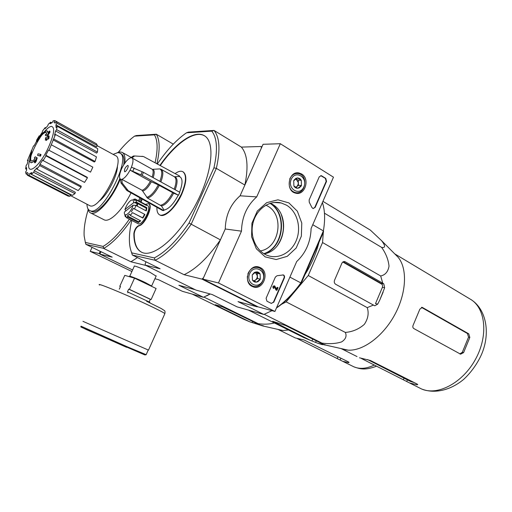<?xml version="1.0" encoding="UTF-8"?>
<svg xmlns="http://www.w3.org/2000/svg" width="512" height="512" viewBox="0 0 512 512"><rect width="100%" height="100%" fill="white"/><g stroke="black" fill="none" stroke-linecap="round" stroke-linejoin="round"><path stroke-width="0.77" d="M92.07 247.347L90.221 251.36L131.898 271.52M100.237 251.322L99.2 253.574L99.949 253.939M99.2 253.574L90.221 251.36M274.931 311.469L218.47 282.957L241.478 231.168C241.843 217.024 246.918 205.594 256.704 196.89L280.326 143.718L333.466 177.184L311.104 228.486C310.662 241.92 305.862 252.941 296.691 261.549L274.931 311.469L258.214 306.906L202.893 279.117L218.47 282.957M202.893 279.117L225.261 228.992L241.478 231.168M225.261 228.992C225.587 215.29 230.522 204.224 240.077 195.802L256.704 196.89M240.077 195.802L263.066 144.301L280.326 143.718M271.206 303.347L266.925 301.171L266.106 298.246L275.386 277.05L277.082 275.725L283.354 274.944C284.486 275.539 284.819 276.544 284.365 277.965L273.798 302.176L271.206 303.347M326.528 181.395L315.181 207.392L313.101 208.589L311.891 207.475L309.254 202.214L309.146 199.91L319.238 176.851L321.21 175.667L321.734 175.878L325.779 178.406L326.528 181.395L326.157 181.382L314.81 207.36L313.178 208.602M288.89 202.906L297.37 211.226L301.786 223.078L301.357 236.166L296.186 248L287.238 256.339L276.186 259.539L265.146 256.87L256.333 248.749L251.578 236.723L251.93 223.213L257.331 211.027L266.65 202.675L277.939 199.808L288.89 202.906M260.403 267.654C270.362 272.378 262.701 291.366 252.71 286.643C242.304 282.861 248.928 263.11 259.232 267.149L260.403 267.654M301.619 173.978C310.387 178.803 304.902 196.115 295.539 193.126C285.018 190.918 288.55 170.458 299.04 172.966L301.619 173.978M286.477 205.152C296.858 211.2 301.395 226.643 296.742 239.283C292.205 251.974 279.283 259.514 268.051 255.654C256.57 251.891 249.485 236.742 253.037 222.874C256.442 208.96 269.6 199.846 281.242 202.982L286.477 205.152M270.381 203.238L271.898 204.038C291.123 214.022 285.344 250.701 264.147 253.85M320.749 175.642L325.408 178.394L326.157 181.382M282.95 274.854L283.002 274.874C284.134 275.469 284.474 276.474 284.019 277.894L273.453 302.093L271.366 303.424M276.346 290.15L274.272 286.522M276.474 288.979L277.203 287.309L278.061 287.648L276.858 290.413M274.464 285.856L274.381 285.837C272.781 286.093 272.461 286.925 273.421 288.333L273.766 288.41C272.806 287.002 273.126 286.17 274.726 285.914L276.672 289.402L277.555 287.386M274.381 286.522L273.766 288.41M276 290.067L274.432 286.694M260.115 273.946L260.307 279.117L256.486 282.189L252.442 280.09L252.237 274.893L256.083 271.821L260.115 273.946L260.307 279.117L259.955 279.802L257.811 281.792L255.136 282.131L253.606 281.414L252.442 280.09L252.237 274.893L254.432 272.378L257.434 271.891L258.957 272.614L260.115 273.946L257.286 273.35L255.27 272.288L257.389 275.923L257.286 273.35M249.696 273.568C254.022 263.68 267.194 270.714 262.81 280.422C258.618 290.259 245.306 283.437 249.696 273.568M247.859 274.022L248.256 272.986C250.739 268.32 254.195 266.566 258.643 267.718C268.941 270.982 262.483 290.33 252.531 285.965C248.832 284.198 247.11 280.954 247.379 276.23M254.221 281.12L255.584 280.026L253.722 280.851M257.389 275.923L256.954 278.214L255.584 280.026L257.485 278.496L257.389 275.923M257.485 278.496L260.307 279.117M301.299 180.269L301.459 185.472L297.754 188.333L293.875 185.984L293.709 180.755L297.434 177.901L301.299 180.269L301.459 185.472L301.107 186.138L299.034 188.013L296.461 188.192L294.989 187.386L293.875 185.984L293.709 180.755L294.061 180.09L295.84 178.362L297.76 177.894L299.93 178.656L301.299 180.269L298.291 180.173L295.987 178.765M291.277 179.277C295.501 169.606 308.141 177.44 303.853 186.931C299.757 196.55 286.982 188.915 291.277 179.277M289.715 179.034L289.837 178.746C291.827 174.803 294.72 173.101 298.502 173.632C308.851 175.386 305.37 195.366 295.226 192.499C292.442 191.731 290.502 189.773 289.408 186.624M295.834 187.366L296.608 186.771L295.693 187.29M295.955 178.784L298.368 182.765L298.291 180.173M298.368 182.765L297.933 185.037L296.608 186.771L298.451 185.35L298.368 182.765M298.451 185.35L301.459 185.472M36.659 141.286C41.171 133.971 44.621 130.496 47.021 130.848L48.013 132.96L49.414 131.014L49.37 132.109L47.347 135.136L45.376 135.507L45.427 134.419L46.835 134.099L45.926 132.058C43.75 131.731 40.621 134.893 36.518 141.523L36.659 141.286M47.2 130.95L48.416 132.384M46.253 132.282C44.026 132.269 40.954 135.443 37.043 141.805L36.518 141.523M49.414 131.014L49.946 131.302L49.894 132.403L47.878 135.43L45.376 135.507M47.878 135.43L47.347 135.136M49.894 132.403L49.37 132.109M31.622 151.859C29.85 157.075 29.677 160.096 31.091 160.928C32.026 161.248 33.408 160.474 35.238 158.592L34.272 157.971L35.302 156.774L37.229 157.933L36.051 161.67L35.002 162.88L34.464 162.605L35.162 160.109C33.216 162.067 31.744 162.874 30.746 162.534C29.178 161.613 29.376 158.272 31.341 152.512L31.622 151.859L32.147 152.134C30.541 156.819 30.246 159.77 31.27 160.979M34.842 161.21L31.04 162.688M36.051 161.67L35.514 161.389L34.464 162.605M37.229 157.933L36.691 157.651L35.514 161.389M35.302 156.774L36.691 157.651M40.48 154.298L41.011 154.586L40.531 156.134L37.555 155.366L38.042 153.83L40.48 154.298L39.994 155.846L37.555 155.366M40.531 156.134L39.994 155.846M46.01 138.733L45.331 138.426L46.202 137.101L47.002 137.216L47.968 135.827L48.762 135.955L47.795 137.344L48.672 137.504L47.795 138.835L46.918 138.675L46.022 140.102L45.235 139.974L46.131 138.541L45.331 138.426M48.672 137.504L49.203 137.792L48.326 139.123L47.45 138.963L46.554 140.39L45.235 139.974M46.554 140.39L46.022 140.102M47.45 138.963L46.918 138.675M48.326 139.123L47.795 138.835M48.442 137.459L49.293 136.243L48.762 135.955M117.44 165.805C117.818 175.373 106.778 196.358 98.733 201.402M155.085 162.778C157.984 149.517 157.76 140.211 154.406 134.861L134.522 136.147C129.274 139.974 123.878 145.35 118.336 152.262M129.376 219.155C120.051 232.518 111.283 241.606 103.072 246.419L85.363 242.438L84.147 235.93C83.738 228.813 85.05 220.134 88.102 209.901L88.166 209.76M138.509 200.826L139.891 197.811M131.021 192.851C122.835 209.773 109.85 222.624 104.275 219.885L103.61 219.539M210.195 293.99L206.765 295.834M100.986 251.686L99.878 254.099L132.602 269.965M145.472 265.235L194.611 289.421M156.109 276.109L150.042 272.339C142.72 268.723 133.152 265.043 134.234 266.234M131.142 220.077C121.453 234.016 112.346 243.45 103.814 248.365L85.997 244.39L112.179 257.139L99.878 254.099M194.554 289.542L178.867 285.261L203.462 297.306L182.349 291.302L158.522 279.699L154.925 278.72M145.414 265.357L130.925 261.773L137.478 257.581M103.77 248.474L130.925 261.773M173.274 144.128L156.32 134.227L136.326 135.546L134.522 136.147M156.32 134.227L156.294 134.259C159.885 139.84 160.09 149.67 156.915 163.763M85.997 244.39L85.28 242.214M203.462 297.306L210.029 293.946M85.363 242.438L85.882 244.256M103.814 248.365L103.072 246.419M154.406 134.861L156.294 134.259M113.12 154.362L117.818 152.608L119.622 152.973C132.602 156.979 101.517 217.35 89.946 210.637C88.07 209.843 87.072 207.706 86.944 204.211M119.981 153.171L121.229 153.862C123.674 155.149 124.506 158.797 123.718 164.819M119.859 178.458C112.717 197.075 97.434 214.605 91.578 211.469L90.97 211.162M117.299 152.646L120.134 151.942L122.074 152.333C124.544 153.619 125.453 157.242 124.781 163.2M120.294 179.059C112.634 198.458 96.896 216.256 90.829 213.043C89.325 212.429 88.339 210.963 87.885 208.646M44.634 131.469C47.36 128.314 49.581 126.611 51.302 126.362C55.194 127.123 54.221 134.189 48.378 147.558C38.656 168.698 24.71 177.376 29.69 160.09M31.162 155.386C33.798 148.262 37.286 141.587 41.613 135.36M56.947 123.174L97.357 145.574L96.544 146.88L55.93 124.858L56.947 123.174L56.256 121.466L55.245 123.142L53.997 122.355L54.829 120.589L53.139 120.806L52.307 122.566L50.157 123.75L50.694 122.163L48.288 124.211L47.75 125.798L45.043 128.73L45.216 127.546L42.458 131.078L42.285 132.262L39.418 136.48L39.206 135.866L36.499 140.352L36.704 140.979L34.08 145.862L33.523 145.894L27.43 160.685L28.25 160.019L27.155 164.179L26.182 165.414L25.626 168.877L26.598 167.642L26.579 170.477L25.6 172.102L26.125 174.035L27.117 172.41L28.211 173.459L27.373 175.245L28.934 175.309L29.786 173.517L70.534 194.88L69.875 196.288L28.934 175.309M31.296 174.24L33.69 172.365L74.931 193.638L72.41 195.366L31.296 174.24L31.866 172.57L29.786 173.517M33.69 172.365L34.259 170.688L75.347 192.301L74.931 193.638M36.832 169.12L39.693 165.549L81.107 187.162L78.182 190.573L36.832 169.12L37.024 167.827L34.259 170.688M39.693 165.549L39.885 164.256L81.203 186.125L81.107 187.162M43.123 160.602L45.997 155.878L87.424 177.837L84.563 182.4L43.123 160.602L42.893 159.904L39.885 164.256M45.997 155.878L45.76 155.194L87.181 177.267L87.424 177.837M48.538 150.035L90.515 172.134L48.538 150.035L45.76 155.194M49.152 150.016L55.462 134.47L54.56 135.213L55.603 130.982L56.653 129.664L57.101 126.234L56.058 127.552L55.93 124.858M97.254 145.741L115.405 155.603C126.726 158.931 99.622 211.584 89.658 205.638L89.178 205.382M56.653 129.664L97.453 152.102L96.595 153.12L55.603 130.982M53.92 139.104L95.059 161.453L94.291 161.997L53.011 139.84M69.875 196.288L68.141 196.115L27.373 175.245M27.584 174.784L26.125 174.035M26.522 169.338L25.626 168.877M27.968 160.966L27.43 160.685M31.68 150.938L31.245 150.707M39.654 136.102L39.206 135.866M45.792 127.859L45.216 127.546M51.802 122.771L50.694 122.163M94.822 142.874L54.829 120.589M97.357 145.574L96.48 143.795L56.256 121.466M97.453 152.102L97.722 148.672L57.101 126.234M95.059 161.453L96.454 156.877L55.462 134.47M90.515 172.134L92.832 167.155L51.558 144.915M192.224 294.106L243.77 319.277L249.792 321.818L262.65 325.914L263.501 325.837L259.885 324.902L258.285 323.699C264.205 324.499 269.574 324.256 274.394 322.976M258.285 323.699L204.058 297.12M259.885 324.902L222.528 306.848L215.296 304.73L216.154 305.382L249.792 321.818M297.338 338.611L342.694 361.306L348.442 362.656L349.043 362.445L348.288 361.85L304.166 340.026L295.277 337.926L293.517 337.062M288.506 329.984L283.014 330.496L278.061 329.434L295.277 337.926M119.29 289.165L120.493 286.534L119.782 286.31L124.774 275.366L134.534 278.15L129.434 289.37L128.691 289.133L127.456 291.853L149.888 302.266L149.683 302.726M127.866 292.819L128.192 292.096M129.434 289.37L151.104 299.578L156.102 288.506L134.534 278.15M151.104 299.578L150.336 299.328L149.158 301.926M119.782 286.31L120.448 286.624M164.717 313.99L148.493 350.118L82.97 321.344M128.691 289.133L150.336 299.328M383.13 292.128L379.853 299.853L384.653 287.77L382.4 287.334C382.79 285.6 382.374 284.282 381.146 283.386L343.206 261.773M322.931 201.35L370.374 230.125L381.568 240.659C385.574 245.85 385.587 248.09 381.613 247.386C385.888 253.402 388.358 259.654 389.024 266.144C388.064 271.718 385.286 275.002 380.685 275.981L382.752 283.194L345.248 261.798L344.083 261.53L342.874 261.978L341.946 263.059L334.566 280.179C333.965 281.965 334.31 283.315 335.597 284.23L374.778 305.805L377.728 304.102L379.853 299.853M373.478 305.037L367.232 307.629C369.069 313.158 368.096 318.739 364.314 324.378C358.867 329.139 352.544 331.821 345.344 332.435C346.97 336.115 345.709 339.277 341.581 341.926C335.795 343.718 329.254 344.109 321.946 343.104L323.232 344.301L325.293 344.774M322.458 344.71L317.971 343.328L325.171 345.062M395.443 254.586L398.022 257.171C407.571 268.32 406.586 292.851 394.854 314.547C383.2 336.275 363.002 351.149 348.07 350.144L345.12 349.779M341.094 348.57L357.037 356.576M323.232 344.301L285.555 325.517L272.691 321.293L310.611 340.435L317.971 343.328M310.611 340.435L303.789 337.568L248.454 310.099M382.752 283.194L383.789 283.878L384.653 287.77M318.97 242.394C316.173 253.37 311.52 264.083 305.018 274.534M281.478 304.326L286.163 301.882L308.25 275.514L322.554 242.541L323.29 232.448M276.544 307.763C284.454 302.234 292.013 294.682 299.232 285.107L300.806 282.95L323.405 230.893M324.563 215.04L324.435 212.896M377.728 304.102L375.494 303.61L382.4 287.334M127.661 165.434L127.853 165.472C129.318 165.952 125.888 172.467 124.582 171.693C124.173 169.306 125.203 167.219 127.661 165.434M121.862 179.341C124.48 178.4 127.206 175.334 130.048 170.144L142.125 175.347L178.483 195.226L173.645 193.184C169.562 200.755 165.517 205.005 161.504 205.946L147.494 198.086L142.093 190.278L121.862 179.341L120.608 179.373L120.966 182.938L126.995 190.605L162.464 210.432L163.776 210.573L164.006 210.074L161.504 205.946M178.483 195.226L179.808 192.301L143.494 172.358L131.424 167.155C133.331 162.099 133.485 159.021 131.891 157.914L134.65 155.981L143.494 156.544L179.514 175.974L179.29 176.474L174.803 176.742C177.677 178.048 177.798 182.381 175.174 189.754M134.65 155.981L133.376 156L130.534 157.882C127.904 158.931 125.216 161.984 122.458 167.053L122.195 167.245M120.851 170.17L121.107 169.971C119.174 175.053 119.021 178.163 120.646 179.283L120.608 179.373M153.158 177.664C154.656 172.992 154.547 170.202 152.838 169.299L159.725 168.915C162.374 170.131 162.426 174.278 159.885 181.357M160.89 181.907C163.373 175.098 163.462 170.899 161.139 169.306L159.725 168.915M130.048 170.144L150.342 181.299L158.317 184.864C154.368 192.192 150.496 196.352 146.72 197.344M173.645 193.184L158.317 184.864M163.776 210.573L128.23 190.688L122.182 183.002L121.824 179.424M164.006 210.074C168.717 209.094 173.466 204.141 178.24 195.206M179.61 192.186C182.931 183.232 182.822 177.99 179.29 176.474M156.915 207.328C156.768 211.43 157.754 213.984 159.866 214.989L160.947 215.277C167.699 214.694 174.528 207.578 181.44 193.92C186.342 182.106 186.778 174.682 182.739 171.642C180.762 170.726 178.214 171.379 175.104 173.594M137.274 206.176L137.658 204.115L135.923 205.466M133.613 202.72L124.934 209.53C126.227 205.734 128.051 202.81 130.406 200.768C132.627 199.232 133.696 199.885 133.613 202.72L135.053 202.733L137.658 204.115M124.934 209.53L125.958 210.79M133.363 199.45L135.104 199.014L133.722 199.469L134.874 200.461L136.256 200L136.538 202.195L135.091 202.202L135.053 202.733M145.926 204.698L147.43 205.498C152.147 206.963 142.464 226.086 138.182 223.763L137.952 223.642M135.104 199.014L145.728 204.589L146.573 205.498L136.256 200M136.538 202.195L146.886 207.686L146.298 210.95L135.917 205.466L134.547 209.018L144.947 214.483L142.912 218.074L142.611 217.798L144.602 214.304M130.304 215.418L140.704 220.832L138.451 222.598L128.064 217.216L127.354 215.923L129.587 214.118L130.304 215.418L132.506 212.634L142.912 218.074M128.064 217.216L126.342 217.587L138.182 223.763M136.045 222.611L136.467 222.874M125.03 215.776L125.229 216.531L126.195 217.037M260.269 250.906C279.539 248.275 284.89 214.97 267.411 205.958L265.888 205.165M146.022 261.805L145.242 263.52L145.216 265.107L195.994 290.106L212.166 294.528L237.133 306.88L263.808 314.464L237.997 301.594L257.267 306.867L257.587 306.586M154.31 257.926L155.181 260.288L132.346 255.04L131.763 252.864L154.31 257.926C165.542 252.083 177.126 240.435 189.069 222.982L191.187 224.205C178.81 242.323 166.81 254.355 155.181 260.288L184.083 274.701L201.997 279.123L203.533 277.69L220.41 239.866L191.187 224.205L216.352 168.371L244.877 185.043L261.382 148.064L261.203 146.502L261.888 146.931M201.997 279.123L257.267 306.867M145.235 204.41L148.378 203.68C153.402 205.114 144.493 225.056 138.528 225.677C136.058 227.066 134.502 229.658 133.862 233.453C133.798 243.77 136.634 250.15 142.374 252.582C154.266 257.562 179.085 236.269 195.693 204.698C212.448 173.197 215.597 141.498 204.115 135.584C194.144 129.696 175.181 143.302 159.93 165.395M141.875 198.918L140.691 201.99M189.069 222.982L213.933 167.846C217.882 150.138 217.165 137.907 211.789 131.149L186.566 132.781L188.422 132.115L214.022 130.426L241.357 147.098L261.203 146.502M157.331 163.994C166.323 150.79 175.571 140.73 185.075 133.805L186.566 132.781M139.546 201.382L140.922 198.387M131.763 252.864C130.202 249.299 129.408 244.845 129.376 239.494C129.363 233.786 130.176 227.43 131.808 220.416M130.701 249.926L132.346 255.04L160.147 268.794L145.216 265.107M276.448 307.981C284.634 302.547 292.461 294.874 299.936 284.96L301.286 283.13L289.907 277.114M301.286 283.13L323.552 231.84L323.398 230.931L312.749 224.71M323.398 230.931C325.286 219.597 324.954 210.144 322.4 202.573M263.808 314.464L271.981 310.662M184.083 274.701C195.994 269.139 208.102 257.523 220.41 239.866M211.789 131.149L214.022 130.426C219.686 137.331 220.461 149.984 216.352 168.371L213.933 167.846M244.877 185.043C248.608 166.848 247.43 154.195 241.357 147.098M138.528 225.677L138.874 225.856C136.397 227.245 134.848 229.83 134.208 233.626C134.144 243.174 136.595 249.382 141.568 252.237M204.499 135.814L204.461 135.795C194.483 129.901 175.52 143.488 160.262 165.574M142.208 199.104L141.03 202.17M159.776 214.944L160.218 215.174C165.056 217.728 176.013 207.213 181.792 194.118C186.694 182.304 187.123 174.88 183.085 171.84L183.085 171.84M138.874 225.856C144.838 225.235 153.741 205.293 148.717 203.866L148.608 203.808M278.688 202.797L278.368 202.464M133.101 205.203C131.11 212.301 124.134 218.195 124.384 212.659L124.416 212L133.101 205.203L135.917 205.466M125.229 216.531L124.877 215.168L126.01 216.301M126.342 217.587L125.696 216.141M132.506 212.634L142.611 217.798M134.547 209.018L133.382 208.294L131.341 211.904M134.547 205.222L135.014 205.466M145.901 210.739L146.304 208.154L146.886 207.686M135.091 202.202L146.304 208.154M138.451 222.598L138.605 221.76L140.243 220.595M127.354 215.923L138.605 221.76M313.651 254.656L310.861 261.082M382.099 284.384L342.816 262.022M469.837 337.44L468.73 333.811L422.278 307.405L419.878 309.133L413.274 324.909C412.531 326.515 412.704 327.725 413.798 328.544L460.595 354.17L463.59 352.627L469.837 337.44L468.538 337.133L467.418 333.504L421.459 307.366M459.821 353.926L462.304 352.294L468.538 337.133M361.395 358.496L409.549 382.944L416.928 384.8L417.741 384.557L417.03 383.994L370.432 360.493L359.462 357.792M367.654 359.597L410.195 381.312L414.368 382.65M321.946 343.104L264.25 314.31M345.344 332.435L286.163 301.882M367.232 307.629L308.25 275.514M380.685 275.981L322.554 242.541M381.613 247.386L324.691 213.325M314.81 207.36L315.181 207.392M321.363 175.866L321.734 175.878M325.408 178.394L325.779 178.406M284.019 277.894L284.365 277.965M273.453 302.093L273.798 302.176M374.368 365.011C366.726 368.691 359.949 369.318 354.035 366.893L352.16 365.971M340.141 359.968L340.896 358.195M337.242 358.291L337.907 356.717M348.442 362.656L348.685 362.08M255.469 323.603L255.776 322.893M252.243 322.362L252.672 321.376M216.154 305.382L216.314 305.03M156.224 275.853L151.629 286.01L145.395 282.605C137.882 278.963 128.205 275.174 129.664 276.422L129.421 276.691M126.56 347.302L81.107 327.098M146.15 354.662L127.162 346.733L81.056 326.176M146.554 301.248L161.19 308.512L164.352 310.528C164.979 310.701 165.165 311.712 164.902 313.568C163.014 312.198 156.877 309.082 146.502 304.218C123.808 293.574 94.899 281.792 99.616 285.024M345.248 261.798L343.808 261.568M383.789 283.878L381.146 283.386M315.68 342.15L316.25 340.819M273.408 321.952L273.587 321.555M312.006 340.742L312.73 339.066M131.462 167.155L130.086 170.144M130.573 157.792L131.821 157.779M121.075 169.971L122.419 167.053M150.342 181.299C147.526 186.413 144.774 189.408 142.093 190.278M132.058 158.003L151.942 169.114C153.466 170.086 153.536 172.749 152.147 177.107M151.366 181.805C148.467 187.078 145.638 190.15 142.874 191.034M159.334 185.363C155.302 192.851 151.36 197.088 147.494 198.086M172.64 192.691C168.634 200.102 164.672 204.275 160.742 205.21M161.363 169.434L174.234 176.666C176.621 178.291 176.608 182.47 174.189 189.21M133.862 233.453L134.208 233.626M263.821 253.651C283.411 247.706 287.648 214.003 270.016 203.347M264.352 253.805C283.706 247.501 287.885 214.272 270.573 203.328M277.382 245.594C283.808 235.891 285.094 225.536 281.242 214.522M128.23 190.688L126.995 190.605M127.238 189.811L126.01 189.728M122.182 183.002L120.966 182.938M143.494 172.358L142.125 175.347M142.253 171.731L140.877 174.726M134.234 168.064L132.858 171.053M141.779 156.326L142.637 156.365M394.746 253.882L470.086 299.04C485.485 307.546 488.691 335.181 475.622 359.046C462.739 383.008 437.472 396.179 421.466 388.928L418.906 387.648M422.586 307.546L421.606 307.341M468.73 333.811L467.418 333.504M463.59 352.627L462.304 352.294M416.928 384.8L417.222 384.096M406.714 381.491L407.392 379.866M403.418 379.61L404.102 377.965M296.179 173.005L299.04 172.966M256.787 266.752L259.232 267.149M281.242 202.982L274.189 202.464M320.838 175.654L321.21 175.667M283.002 274.874L283.354 274.944M256.525 267.296L254.918 266.976M252.531 285.965L250.899 285.581M295.962 173.581L294.554 173.555M295.226 192.499L293.798 192.422M31.277 162.81L30.746 162.534M89.946 210.637L91.578 211.469M90.829 213.043L104.275 219.885M122.445 152.538L130.886 157.254M70.253 195.475L89.658 205.638M54.72 122.643L55.341 122.982M68.173 196.128L27.405 175.251M376.634 366.15C365.357 370.4 360.582 369.165 354.035 366.893L342.694 361.306M282.618 330.47L262.65 325.914M134.278 266.285L129.76 276.211M80.986 326.253L80.787 326.854L86.88 329.811L144.8 354.931L146.106 354.758L148.237 350.01M398.022 257.171L381.568 240.659M348.07 350.144L325.568 345.069M344.826 261.613L344.269 261.523M299.936 284.96L299.232 285.107M204.115 135.584L204.461 135.795M159.866 214.989L160.218 215.174M124.851 214.445L124.966 214.874M134.272 199.661L135.43 200.275M122.182 167.238L120.909 169.984M470.573 299.328C485.101 308.026 490.362 329.907 482.976 350.72C480.307 358.541 473.491 370.291 463.731 379.322C450.554 390.342 434.4 394.131 421.466 388.928L409.549 382.944M422.272 307.405L421.939 307.334"/></g></svg>
